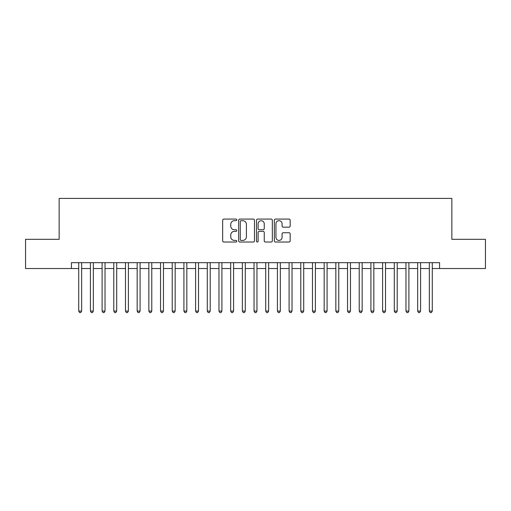 <?xml version="1.0" encoding="UTF-8"?>
<svg xmlns="http://www.w3.org/2000/svg" width="511" height="511" viewBox="0 0 511 511"><rect width="100%" height="100%" fill="white"/><g stroke="black" fill="none" stroke-linecap="round" stroke-linejoin="round"><path stroke-width="0.77" d="M236.804 219.877A0.805 0.805 0 0 0 235.999 219.078L223.812 219.078A1.15 1.15 0 0 0 222.662 220.222L222.662 240.873A1.15 1.15 0 0 0 223.812 242.022L235.999 242.022A0.805 0.805 0 0 0 236.804 241.218A0.805 0.805 0 0 0 235.999 240.413L234.421 240.413A3.673 3.673 0 0 1 230.748 236.74L230.748 235.022A3.673 3.673 0 0 1 234.421 231.349L235.999 231.349A0.805 0.805 0 0 0 236.804 230.55A0.805 0.805 0 0 0 235.999 229.746L234.421 229.746A3.673 3.673 0 0 1 230.748 226.073L230.748 224.355A3.673 3.673 0 0 1 234.421 220.682L235.999 220.682A0.805 0.805 0 0 0 236.804 219.877M289.028 227.165A1.15 1.15 0 0 0 290.171 226.015L290.171 220.222A1.15 1.15 0 0 0 289.028 219.078L275.493 219.078A1.15 1.15 0 0 0 274.343 220.222L274.343 240.873A1.15 1.15 0 0 0 275.493 242.022L289.028 242.022A1.15 1.15 0 0 0 290.171 240.873L290.171 233.872A1.15 1.15 0 0 0 289.028 232.729L283.235 232.729A1.15 1.15 0 0 0 282.085 233.872L282.085 237.347A3.066 3.066 0 0 1 279.019 240.413A3.066 3.066 0 0 1 275.946 237.347L275.946 223.748A3.066 3.066 0 0 1 279.019 220.682A3.066 3.066 0 0 1 282.085 223.748L282.085 226.015A1.15 1.15 0 0 0 283.235 227.165L289.028 227.165M71.425 268.531L25.55 268.531L25.55 239.314L59.148 239.314L59.148 198.409L451.852 198.409L451.852 239.314L485.45 239.314L485.45 268.531L439.575 268.531L439.575 262.686L71.425 262.686L71.425 268.531L78.726 268.531M254.497 220.222A1.15 1.15 0 0 0 253.347 219.078L239.812 219.078A1.15 1.15 0 0 0 238.663 220.222L238.663 240.873A1.15 1.15 0 0 0 239.812 242.022L253.347 242.022A1.15 1.15 0 0 0 254.497 240.873L254.497 220.222M257.653 219.078L271.188 219.078A1.15 1.15 0 0 1 272.337 220.222L272.337 240.873A1.15 1.15 0 0 1 271.188 242.022L265.394 242.022A1.15 1.15 0 0 1 264.244 240.873L264.244 232.499A1.15 1.15 0 0 0 263.101 231.349L259.256 231.349A1.15 1.15 0 0 0 258.112 232.499L258.112 241.218A0.805 0.805 0 0 1 257.308 242.022A0.805 0.805 0 0 1 256.503 241.218L256.503 220.222A1.15 1.15 0 0 1 257.653 219.078M81.651 268.531L90.415 268.531M93.334 268.531L102.104 268.531M105.023 268.531L113.787 268.531M116.712 268.531L125.476 268.531M128.402 268.531L137.165 268.531M140.084 268.531L148.854 268.531M151.773 268.531L160.537 268.531M163.463 268.531L172.226 268.531M175.152 268.531L183.915 268.531M186.834 268.531L195.604 268.531M198.524 268.531L207.287 268.531M210.213 268.531L218.976 268.531M221.902 268.531L230.665 268.531M233.584 268.531L242.355 268.531M245.274 268.531L254.037 268.531M256.963 268.531L265.726 268.531M268.645 268.531L277.416 268.531M280.335 268.531L289.098 268.531M292.024 268.531L300.787 268.531M303.713 268.531L312.476 268.531M315.396 268.531L324.166 268.531M327.085 268.531L335.848 268.531M338.774 268.531L347.537 268.531M350.463 268.531L359.227 268.531M362.146 268.531L370.916 268.531M373.835 268.531L382.598 268.531M385.524 268.531L394.288 268.531M397.213 268.531L405.977 268.531M408.896 268.531L417.666 268.531M420.585 268.531L429.349 268.531M432.274 268.531L439.575 268.531M241.077 220.682A0.805 0.805 0 0 0 240.272 221.487L240.272 239.608A0.805 0.805 0 0 0 241.077 240.413L242.738 240.413A3.673 3.673 0 0 0 246.411 236.74L246.411 224.355A3.673 3.673 0 0 0 242.738 220.682L241.077 220.682M264.244 223.805A3.066 3.066 0 0 0 261.178 220.739A3.066 3.066 0 0 0 258.112 223.805L258.112 228.596A1.15 1.15 0 0 0 259.256 229.746L263.101 229.746A1.15 1.15 0 0 0 264.244 228.596L264.244 223.805M81.651 262.686L81.651 311.071L78.726 311.071L78.726 262.686M81.651 311.071L80.77 312.591L79.607 312.591L78.726 311.071M93.334 262.686L93.334 311.071L90.415 311.071L90.415 262.686M93.334 311.071L92.459 312.591L91.29 312.591L90.415 311.071M105.023 262.686L105.023 311.071L102.104 311.071L102.104 262.686M105.023 311.071L104.148 312.591L102.979 312.591L102.104 311.071M116.712 262.686L116.712 311.071L113.787 311.071L113.787 262.686M116.712 311.071L115.837 312.591L114.668 312.591L113.787 311.071M128.402 262.686L128.402 311.071L125.476 311.071L125.476 262.686M128.402 311.071L127.52 312.591L126.351 312.591L125.476 311.071M140.084 262.686L140.084 311.071L137.165 311.071L137.165 262.686M140.084 311.071L139.209 312.591L138.04 312.591L137.165 311.071M151.773 262.686L151.773 311.071L148.854 311.071L148.854 262.686M151.773 311.071L150.898 312.591L149.729 312.591L148.854 311.071M163.463 262.686L163.463 311.071L160.537 311.071L160.537 262.686M163.463 311.071L162.587 312.591L161.419 312.591L160.537 311.071M175.152 262.686L175.152 311.071L172.226 311.071L172.226 262.686M175.152 311.071L174.27 312.591L173.101 312.591L172.226 311.071M186.834 262.686L186.834 311.071L183.915 311.071L183.915 262.686M186.834 311.071L185.959 312.591L184.79 312.591L183.915 311.071M198.524 262.686L198.524 311.071L195.604 311.071L195.604 262.686M198.524 311.071L197.648 312.591L196.48 312.591L195.604 311.071M210.213 262.686L210.213 311.071L207.287 311.071L207.287 262.686M210.213 311.071L209.338 312.591L208.169 312.591L207.287 311.071M221.902 262.686L221.902 311.071L218.976 311.071L218.976 262.686M221.902 311.071L221.02 312.591L219.851 312.591L218.976 311.071M233.584 262.686L233.584 311.071L230.665 311.071L230.665 262.686M233.584 311.071L232.709 312.591L231.54 312.591L230.665 311.071M245.274 262.686L245.274 311.071L242.355 311.071L242.355 262.686M245.274 311.071L244.399 312.591L243.23 312.591L242.355 311.071M256.963 262.686L256.963 311.071L254.037 311.071L254.037 262.686M256.963 311.071L256.081 312.591L254.919 312.591L254.037 311.071M268.645 262.686L268.645 311.071L265.726 311.071L265.726 262.686M268.645 311.071L267.77 312.591L266.601 312.591L265.726 311.071M280.335 262.686L280.335 311.071L277.416 311.071L277.416 262.686M280.335 311.071L279.46 312.591L278.291 312.591L277.416 311.071M292.024 262.686L292.024 311.071L289.098 311.071L289.098 262.686M292.024 311.071L291.149 312.591L289.98 312.591L289.098 311.071M303.713 262.686L303.713 311.071L300.787 311.071L300.787 262.686M303.713 311.071L302.831 312.591L301.662 312.591L300.787 311.071M315.396 262.686L315.396 311.071L312.476 311.071L312.476 262.686M315.396 311.071L314.521 312.591L313.352 312.591L312.476 311.071M327.085 262.686L327.085 311.071L324.166 311.071L324.166 262.686M327.085 311.071L326.21 312.591L325.041 312.591L324.166 311.071M338.774 262.686L338.774 311.071L335.848 311.071L335.848 262.686M338.774 311.071L337.899 312.591L336.73 312.591L335.848 311.071M350.463 262.686L350.463 311.071L347.537 311.071L347.537 262.686M350.463 311.071L349.581 312.591L348.413 312.591L347.537 311.071M362.146 262.686L362.146 311.071L359.227 311.071L359.227 262.686M362.146 311.071L361.271 312.591L360.102 312.591L359.227 311.071M373.835 262.686L373.835 311.071L370.916 311.071L370.916 262.686M373.835 311.071L372.96 312.591L371.791 312.591L370.916 311.071M385.524 262.686L385.524 311.071L382.598 311.071L382.598 262.686M385.524 311.071L384.649 312.591L383.48 312.591L382.598 311.071M397.213 262.686L397.213 311.071L394.288 311.071L394.288 262.686M397.213 311.071L396.332 312.591L395.163 312.591L394.288 311.071M408.896 262.686L408.896 311.071L405.977 311.071L405.977 262.686M408.896 311.071L408.021 312.591L406.852 312.591L405.977 311.071M420.585 262.686L420.585 311.071L417.666 311.071L417.666 262.686M420.585 311.071L419.71 312.591L418.541 312.591L417.666 311.071M432.274 262.686L432.274 311.071L429.349 311.071L429.349 262.686M432.274 311.071L431.393 312.591L430.23 312.591L429.349 311.071"/></g></svg>
